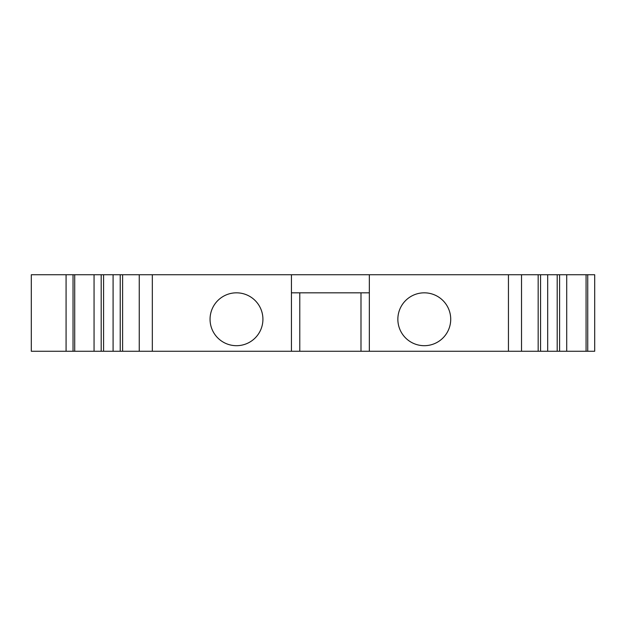 <?xml version="1.0" encoding="UTF-8"?>
<svg xmlns="http://www.w3.org/2000/svg" width="626" height="626" viewBox="0 0 626 626"><rect width="100%" height="100%" fill="white"/><g stroke="black" fill="none" stroke-linecap="round" stroke-linejoin="round"><path stroke-width="0.94" d="M521.521 351.256L521.521 274.744L538.172 274.744L538.172 351.256L369.34 351.256L369.34 274.744L291.434 274.744L291.434 351.256L103.572 351.256L103.572 274.744L101.193 274.744L101.193 351.256L94.056 351.256L94.056 274.744L101.193 274.744M291.434 292.827L369.34 292.827M450.72 319.26A26.433 26.433 0 0 0 424.287 292.827A26.433 26.433 0 0 0 397.854 319.26A26.433 26.433 0 0 0 424.287 345.693A26.433 26.433 0 0 0 450.72 319.26M521.521 274.744L369.34 274.744M566.718 274.744L566.718 351.256L586.069 351.256L586.069 274.744L559.589 274.744L559.589 351.256L566.718 351.256M586.069 274.744L587.744 274.744L587.744 351.256L586.069 351.256M587.744 351.256L594.7 351.256L594.7 274.744L587.744 274.744L587.744 302.569M94.056 351.256L31.3 351.256L31.3 274.744L94.056 274.744M73.031 351.256L73.031 274.744M291.434 274.744L122.602 274.744L122.602 351.256M299.784 292.827L299.784 351.256L291.434 351.256M122.602 274.744L113.087 274.744L113.087 351.256M113.087 274.744L103.572 274.744M262.92 319.26A26.433 26.433 0 0 0 236.487 292.827A26.433 26.433 0 0 0 210.054 319.26A26.433 26.433 0 0 0 236.487 345.693A26.433 26.433 0 0 0 262.92 319.26M103.572 351.256L101.193 351.256M538.172 274.744L540.559 274.744L540.559 351.256L547.687 351.256L547.687 274.744L557.203 274.744L557.203 351.256L559.589 351.256M547.687 351.256L557.203 351.256M540.559 274.744L547.687 274.744M120.223 274.744L120.223 351.256M557.203 274.744L559.589 274.744M360.991 292.827L360.991 351.256L299.784 351.256M369.34 351.256L360.991 351.256M538.172 351.256L540.559 351.256M508.445 274.744L508.445 351.256M66.074 351.256L66.074 274.744M74.713 351.256L74.713 274.744M152.329 274.744L152.329 351.256M139.254 351.256L139.254 274.744"/></g></svg>
